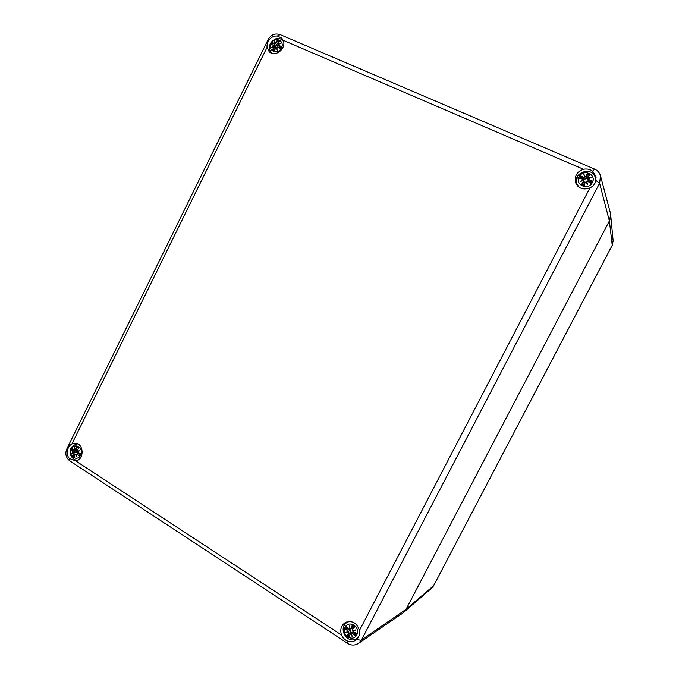 <?xml version="1.0" encoding="UTF-8"?>
<svg xmlns="http://www.w3.org/2000/svg" width="679" height="679" viewBox="0 0 679 679"><rect width="100%" height="100%" fill="white"/><g stroke="black" fill="none" stroke-linecap="round" stroke-linejoin="round"><path stroke-width="1.02" d="M595.933 180.47C595.16 183.839 593.166 186.309 589.941 187.896C583.074 190.298 578.253 188.431 575.469 182.286C574.366 175.954 577.04 171.609 583.507 169.258C587.029 168.579 590.11 169.249 592.742 171.269L595.924 176.472L595.933 180.47L599.608 183.22L609.377 220.938L406.05 609.335L402.715 613.112L406.05 609.335L609.377 220.938C610.71 218.315 611.032 215.625 610.336 212.867L610.65 214.615L609.377 220.938L612.246 245.229L433.55 585.841L431.836 587.997L403.623 612.416M357.01 639.092L355.872 640.085C353.47 641.765 350.899 642.173 348.149 641.299C345.161 640.212 342.937 638.116 341.495 635.001C339.899 629.891 341.028 625.834 344.898 622.847C351.917 619.969 356.764 622.516 359.429 630.485C360.006 633.846 359.199 636.715 357.01 639.092C359.149 640.11 360.642 640.39 361.491 639.949L599.608 183.22L600.491 175.819C599.574 172.687 597.622 170.454 594.643 169.113L592.742 171.269M353.301 639.694L357.179 638.914M346.434 622.049L344.295 625.427M596.103 177.711C595.186 175.275 593.522 173.484 591.112 172.347M577.651 176.217L575.911 183.449M283.118 40.273C287.056 48.277 274.987 58.038 269.164 51.621L267.025 47.394C266.779 44.644 267.577 42.047 269.436 39.594C271.575 36.946 274.214 35.775 277.346 36.072L281.785 38.194L283.118 40.273L583.507 169.258M270.598 51.697L271.091 52.962M283.041 40.103L281.819 39.62M71.898 443.981L74.648 443.285C83.78 442.504 84.883 459.649 75.759 460.931L69.368 458.478C67.348 456.11 66.72 453.334 67.476 450.135C68.256 447.274 69.733 445.22 71.898 443.981L267.025 47.394M76.574 460.082L77.372 460.404M77.1 443.676L76.311 444.074M275.428 46.511L275.733 46.028M281.462 47.954C277.838 55.415 267.297 50.806 271.006 43.431C274.579 35.995 285.172 40.536 281.462 47.954M277.575 47.004L279.909 48.633L277.669 46.927L276.608 47.207M273.23 45.12L271.125 44.822L273.23 45.12L273.569 45.849L271.49 47.488L273.747 46.478L272.618 50.008L274.715 50.917L275.318 47.997L276.064 47.488L277.338 50.034L276.701 47.207M280.571 46.384L279.629 48.294L281.064 46.282L278.365 45.391L277.974 44.61L280.571 43.473L277.796 43.982L277.711 43.142L279.561 41.088L277.456 40.18L275.47 42.981L274.706 40.952L274.842 43.252L274.027 43.515L272.271 42.48L275.47 45.807L275.199 46.342M278.365 45.391L280.733 46.325M277.974 44.61L279.994 47.751M280.571 43.473L277.915 44.576L279.918 47.87M277.711 43.142L277.796 43.982M277.983 44.534L277.652 43.116L279.561 41.088M276.277 42.522L277.456 40.18M275.47 42.981L276.421 42.607L277.473 43.549M274.706 40.952L275.428 43.125L274.868 41.674L274.842 43.252M275.428 43.142L275.682 43.634L274.01 43.677L275.47 45.807M274.027 43.515L272.449 42.743M277.456 40.528L278.076 42.607M275.682 43.634L277.431 45.748L275.657 45.96M278.229 45.646L277.431 45.748M271.396 44.763L273.535 45.137L276.328 47.496M273.569 45.849L273.314 45.043M271.49 47.488L273.705 45.96L274.087 46.562M273.883 47.369L273.747 46.478M273.832 46.384L275.487 47.572M274.868 49.686L272.618 50.008M274.172 46.707L275.479 47.581M275.36 46.554L275.81 46.783M275.318 47.997L274.715 50.917M276.064 47.488L275.258 47.98L274.689 50.653M277.049 49.185L277.338 50.034M277.04 49.16L276.183 47.403L276.726 47.768M80.682 455.134C77.27 462.161 67.875 455.999 71.363 449.065C74.732 442.054 84.179 448.148 80.682 455.134M73.069 451.62L76.141 450.975L71.354 450.661L73.069 451.62L73.34 452.435L71.592 453.487L73.493 453.105L72.594 456.118L74.461 457.34L74.894 454.828L75.556 454.455L76.803 456.899L76.133 454.259L76.939 454.141L79.188 455.762L79.103 455.142M73.816 450.109L72.441 448.454L73.824 450.219L76.922 450.661M77.686 452.63L80.275 453.555L77.686 452.63L77.338 451.815L79.85 450.72L77.185 451.153L77.143 450.253L79.027 448.081L77.151 446.867L75.114 449.804L74.622 447.334L74.546 449.999M77.338 451.815L77.686 452.732L79.995 453.564M77.686 452.732L77.287 451.739L79.027 450.975L77.304 451.722M79.85 450.72L77.185 451.153M77.1 450.211L77.202 451.28L77.143 450.253M78.806 448.208L77.1 450.194L79.027 448.081M77.983 451.425L77.211 451.28M75.861 449.422L77.151 446.867M75.114 449.804L77.686 449.49M74.622 447.334L74.682 448.03M73.79 450.177L72.534 448.683M77.143 447.215L78.441 448.624M75.191 449.948L74.724 450.033M73.34 452.443L73.188 451.51L71.651 450.661M71.592 453.487L77.024 452.477L77.228 453.742M73.612 453.996L73.493 453.105M74.775 455.083L72.594 456.118M73.502 452.528L74.189 452.74L72.22 453.249L73.485 452.528M76.141 450.975L77.024 452.477M74.894 454.828L76.133 454.115M74.461 457.34L74.851 454.803L74.435 457.12M75.556 454.455L74.843 454.786M76.939 454.141L76.133 454.259M76.065 454.217L79.299 453.317M76.082 454.243L76.803 456.899M76.498 456.016L76.09 454.327M577.702 186.071L576.717 183.457L579.026 187.2M594.982 183.169L595.398 178.127L595.789 181.098M592.377 182.515C588.107 190.833 574.757 184.994 579.119 176.778C583.329 168.485 596.756 174.24 592.377 182.515M587.946 181.412L590.611 183.271L588.014 181.318L586.741 181.599L588.014 181.318L586.732 181.607L587.513 184.756L586.885 181.616M582.438 179.035L579.467 178.441L582.438 179.035L582.913 179.893L580.095 181.531L583.168 180.622L583.337 181.641L581.53 184.442L584.186 185.596L585.154 182.43L586.104 181.896L587.513 184.756M588.871 179.621L589.007 181.641L591.978 180.648L588.871 179.621L588.387 178.721L591.316 177.448L588.141 177.991L587.972 177.015L589.89 174.63L587.233 173.484L586.155 176.226L585.196 176.718L583.889 174.24L584.415 177.007L583.371 177.244L580.825 175.827L583.032 179.307M588.387 178.721L588.812 179.782L591.553 180.682M591.316 177.448L588.201 178.891M587.972 177.015L588.141 177.991M587.683 177.414L589.89 174.63M589.007 181.641L588.031 180.453L588.201 178.9M588.32 178.636L588.099 178.178M586.155 176.226L587.233 173.484M585.196 176.718L586.291 176.319L587.123 177.839L585.391 178.976L583.193 179.044M583.889 174.24L585.391 178.976M583.371 177.244L584.415 177.007M587.242 173.883L587.123 177.839M585.103 176.88L584.585 177.066L584.195 175.123L585.103 176.871M582.913 179.893L582.514 178.933L579.841 178.399M580.095 181.531L583.049 180.011L583.117 180.529M583.337 181.641L583.168 180.622M584.611 183.78L581.53 184.442M582.981 179.239L584.05 181.522M585.154 182.43L584.186 185.596M586.104 181.896L585.035 182.396L584.178 185.214M586.605 182.167L587.182 183.78L586.215 181.794L586.605 182.167L586.732 181.607M587.174 177.592L587.641 177.762M588.065 180.13L587.683 177.406M583.499 180.741L584.381 181.989L584.084 183.525M358.47 637.123L357.061 638.175L358.843 636.367M349.006 621.472L347.079 622.397L348.386 621.54M356.789 634.89C352.8 642.673 340.977 634.916 345.059 627.252C348.989 619.486 360.872 627.167 356.789 634.89M348.42 628.907L345.238 629.161L347.673 630.579L348.055 631.546L345.687 632.455L348.268 632.319L348.42 633.329L346.952 635.502L349.303 637.038L350.033 634.373L350.865 634.016L352.248 636.741L351.569 633.838L352.537 633.745L355.092 635.586L354.684 632.658M353.411 632.073L356.365 633.142L353.411 632.073L352.978 631.13L355.804 629.908L352.766 630.358L352.664 629.314L354.633 626.785L352.274 625.257L351.051 628.27L350.169 628.669L349.227 625.639L349.464 628.847L348.539 628.898L346.502 626.725L348.505 628.983M352.978 631.13L353.377 632.166L356.034 633.134M355.804 629.908L352.766 630.358M352.664 629.314L352.757 630.477L354.854 630.171L352.893 631.003L353.352 630.418M352.749 630.485L352.579 629.212L354.633 626.785M351.051 628.27L352.274 625.257M349.227 625.639L350.101 628.762L353.267 627.371L352.74 628.058L350.169 628.669M348.539 628.898L349.464 628.847M350.245 628.822L348.514 629L346.646 627.014M352.282 625.665L353.267 627.371M350.05 628.593L349.643 628.873L349.439 626.666M347.673 630.579L345.603 629.187M348.055 631.546L347.775 630.426L349.15 629.212M345.687 632.455L350.534 630.502L350.576 632.539L346.952 635.502M348.42 633.329L348.268 632.319M348.344 632.149L346.519 632.276L348.2 631.631L348.352 632.141M349.889 628.949L350.534 630.502M350.033 634.373L349.286 636.681L349.948 634.296M350.865 634.016L349.948 634.279L351.484 632.412L353.038 631.928M352.537 633.745L351.569 633.838M351.934 635.85L352.248 636.741M351.917 635.79L350.992 633.88L351.527 633.668M353.284 627.184L353.878 627.549M350.907 633.083L350.398 632.726M433.618 585.705L406.05 609.335L361.491 639.949L358.478 643.386L402.723 613.112M612.203 245.314L613.137 240.824L612.237 245.28L433.592 585.773L431.836 587.997M348.149 641.299L347.665 643.395C351.281 645.585 354.888 645.585 358.478 643.386M341.495 635.001L75.759 460.931M69.368 458.478L69.81 460.914L347.665 643.395M67.476 450.135L66.839 448.87C64.887 453.725 65.871 457.739 69.81 460.914M269.436 39.594L268.171 39.518L66.839 448.87M277.346 36.072L280.13 34.621C274.995 33.059 271.006 34.688 268.171 39.518M589.941 187.896L359.429 630.485M283.16 40.732C278.806 36.887 274.486 37.863 270.217 43.66C268.315 50.246 270.089 50.246 271.693 53.064L271.931 53.285M281.064 46.282L279.909 48.633M271.125 44.822L272.271 42.48M277.787 44.152L279.672 43.77M272.899 49.779L274.027 47.462L275.122 48.515M273.781 46.401L272.22 47.072M277.482 40.901L279.044 41.529M271.829 44.814L272.737 43.006M274.74 50.365L273.17 49.652M77.644 443.905L77.644 443.905C70.972 445.534 68.783 449.608 71.066 456.118C73.374 459.344 75.658 460.685 77.915 460.124L77.915 460.124M80.275 453.555L79.188 455.762M71.354 450.661L72.441 448.454M74.707 450.033L74.715 448.225M72.848 455.932L73.765 454.047L76.048 454.132M79.027 455.473L77.058 454.03L79.85 453.597M77.219 447.478L78.654 448.378M72.025 450.729L72.814 449.048M74.503 456.644L73.162 455.719M591.978 180.648L590.611 183.271M579.467 178.441L580.825 175.827M588.099 178.17L590.314 177.762M581.063 176.141L583.312 177.406L583.38 179.205M581.878 184.196L583.473 181.726L584.246 183.372M583.219 180.495L581.071 181.132L583.49 180.733M591.256 180.699L590.161 182.804M587.182 174.265L589.313 175.165M580.239 178.475L581.326 176.404M584.254 184.96L582.107 184.017M356.365 633.142L355.092 635.586M345.238 629.161L346.502 626.725M347.266 635.306L348.573 633.38L350.576 632.539M354.888 635.238L352.639 633.6L354.099 632.438M355.771 633.04L354.752 634.95M352.291 625.902L354.2 627.141M345.976 629.229L346.935 627.337M349.396 636.257L347.546 635.026M613.137 240.824L610.65 214.623M280.13 34.621L594.643 169.113M600.491 175.819L610.336 212.867M279.799 43.719L277.915 44.559M279.349 41.215L277.652 43.116M272.118 47.114L273.798 46.384M276.192 47.403L275.25 47.988M279.731 48.362L277.669 46.927M75.089 449.905L77.126 450.169M76.54 456.195L76.065 454.234M595.398 178.127C593.166 165.99 572.83 171.88 576.717 183.457M590.331 177.754L588.277 178.653M589.576 174.843L587.853 176.981M582.514 178.933L582.989 179.248M586.215 181.794L585.035 182.405M590.39 182.965L588.014 181.318M347.079 622.397C337.242 628.423 347.869 645.347 357.061 638.175M352.902 630.995L353.386 632.166M354.328 626.98L352.579 629.212M349.422 626.607L350.101 628.754M351.544 633.651L352.995 631.979"/></g></svg>
